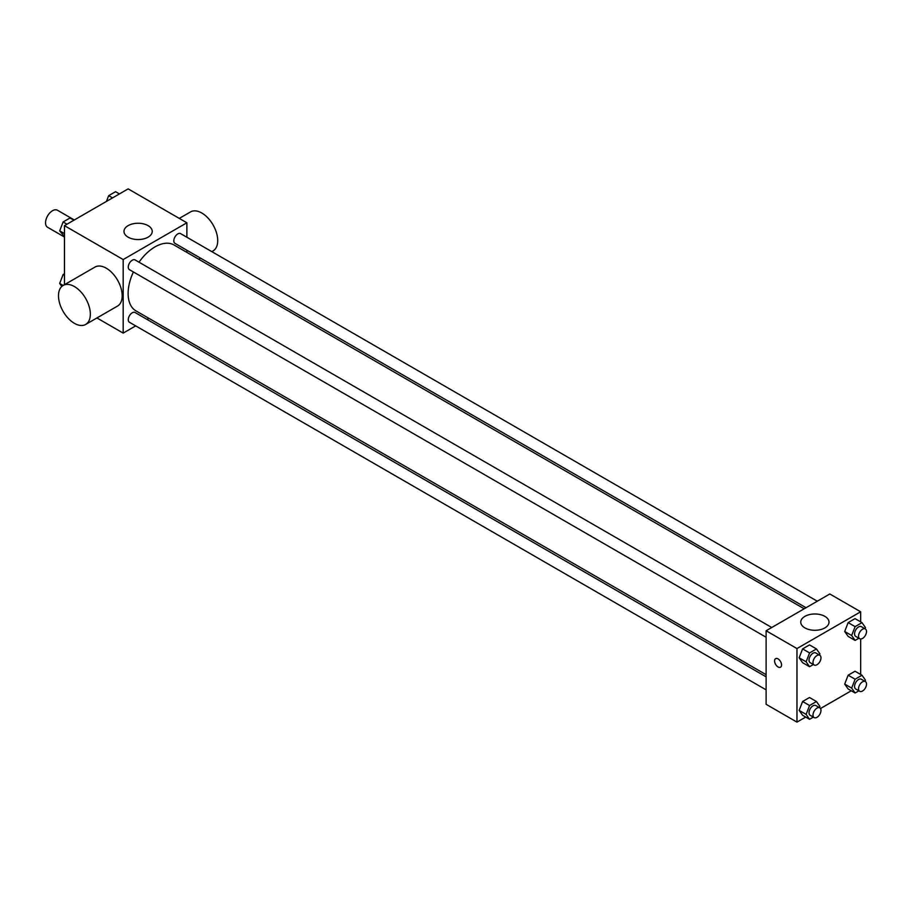 <?xml version="1.0" encoding="UTF-8"?>
<svg xmlns="http://www.w3.org/2000/svg" width="911" height="911" viewBox="0 0 911 911"><rect width="100%" height="100%" fill="white"/><g stroke="black" fill="none" stroke-linecap="round" stroke-linejoin="round"><path stroke-width="1.37" d="M74.315 219.972L57.439 210.225A9.85 5.694 120 0 0 49.854 212.867A9.85 5.694 120 0 0 45.55 222.785A9.85 5.694 120 0 0 47.588 227.294L64.465 237.031M64.465 284.699L64.465 225.655L128.155 188.884L186.88 222.785L186.88 237.247M135.705 325.876L123.179 333.107L96.93 317.95M148.823 318.303L146.967 319.374M133.393 271.956A38.057 21.978 120 0 0 128.121 293.479A38.057 21.978 120 0 0 136.001 310.902L766.117 674.698M804.174 608.776L174.058 244.991A38.057 21.978 120 0 0 139.019 262.209M186.88 250.252L186.88 252.393M123.179 333.107L123.179 259.555L186.88 222.785M817.292 601.214L180.617 233.626A5.625 3.245 120 0 0 176.279 235.14A5.625 3.245 120 0 0 173.819 240.8A5.625 3.245 120 0 0 174.98 243.385L806.03 607.705M766.117 676.839L135.067 312.507A5.625 3.245 120 0 0 130.728 314.022A5.625 3.245 120 0 0 128.28 319.681A5.625 3.245 120 0 0 129.442 322.266L766.117 689.843M766.117 637.256L129.442 269.679A5.625 3.245 -60 0 1 129.442 263.177A5.625 3.245 -60 0 1 135.067 259.92L771.742 627.508M123.179 259.555L64.465 225.655M128.121 237.167A14.12 8.153 180 0 1 123.987 231.405A14.12 8.153 180 0 1 138.108 223.252A14.12 8.153 180 0 1 152.228 231.405A14.12 8.153 180 0 1 143.517 238.933A14.12 8.153 180 0 1 128.121 237.167M61.789 286.453L59.67 283.446L63.155 285.45L95.006 267.06A22.524 13.005 60 0 1 112.349 273.095A22.524 13.005 60 0 1 122.188 295.756A22.524 13.005 60 0 1 117.519 306.073L85.668 324.453A22.524 13.005 60 0 1 63.155 311.46A22.524 13.005 60 0 1 63.155 285.45A22.524 13.005 60 0 1 80.51 291.486A22.524 13.005 60 0 1 90.337 314.147A22.524 13.005 60 0 1 85.668 324.453M211.807 251.641L213.06 250.912A22.524 13.005 -120 0 0 213.06 224.903A22.524 13.005 -120 0 0 190.547 211.899L179.285 218.401M805.7 717.071L796.966 722.116L766.117 704.305L766.117 630.754L829.807 593.983L860.667 611.793L860.667 621.883M851.25 690.777L820.504 708.53M848.141 636.402L844.691 631.494L848.141 622.612L855.03 618.626L848.141 622.612L844.691 631.494L848.141 636.402L855.11 640.422L851.66 635.514L855.11 626.631L862 622.646L865.45 627.554L864.983 628.749M802.602 715.283L799.152 710.375L802.602 701.493L809.492 697.507L802.602 701.493L799.152 710.375L802.602 715.283L809.56 719.303L806.121 714.395L809.56 705.513L816.461 701.527L819.911 706.435L819.444 707.631M860.667 638.975L860.667 674.47M796.966 722.116L796.966 648.564L860.667 611.793M848.141 688.989L844.691 684.081L848.141 675.199L855.03 671.213L848.141 675.199L844.691 684.081L848.141 688.989L855.11 693.009L851.66 688.101L855.11 679.219L862 675.233L865.45 680.141L864.983 681.337M802.602 662.696L799.152 657.788L802.602 648.905L809.492 644.92L802.602 648.905L799.152 657.788L802.602 662.696L809.56 666.715L806.121 661.807L809.56 652.925L816.461 648.939L819.911 653.847L819.444 655.043M796.966 648.564L766.117 630.754M804.903 627.895A14.12 8.153 180 0 1 800.758 622.133A14.12 8.153 180 0 1 814.878 613.98A14.12 8.153 180 0 1 828.999 622.133A14.12 8.153 180 0 1 820.287 629.672A14.12 8.153 180 0 1 804.903 627.895M781.547 664.939A4.931 2.847 60 0 1 780.522 667.194A4.931 2.847 60 0 1 775.591 664.358A4.931 2.847 60 0 1 775.591 658.664A4.931 2.847 60 0 1 779.395 659.985A4.931 2.847 60 0 1 781.547 664.939M780.522 667.194A4.931 2.847 60 0 1 775.603 664.358A4.931 2.847 60 0 1 775.603 658.664M813.352 664.529L809.56 666.715M819.809 655.248L815.823 652.959A5.625 3.245 120 0 0 811.485 654.462A5.625 3.245 120 0 0 809.036 660.133A5.625 3.245 120 0 0 810.198 662.707L814.183 665.007A5.625 3.245 120 0 0 819.809 661.75A5.625 3.245 120 0 0 819.809 655.248A5.625 3.245 120 0 0 815.47 656.763A5.625 3.245 120 0 0 813.011 662.422A5.625 3.245 120 0 0 814.183 665.007M806.121 661.807L799.152 657.788M809.56 652.925L802.602 648.905M816.461 648.939L809.492 644.92M858.891 638.235L855.11 640.422M865.348 628.954L861.373 626.666A5.625 3.245 120 0 0 857.035 628.169A5.625 3.245 120 0 0 854.575 633.84A5.625 3.245 120 0 0 855.736 636.413L859.722 638.713A5.625 3.245 120 0 0 865.348 635.457A5.625 3.245 120 0 0 865.348 628.954A5.625 3.245 120 0 0 861.009 630.469A5.625 3.245 120 0 0 858.549 636.129A5.625 3.245 120 0 0 859.722 638.713M851.66 635.514L844.691 631.494M855.11 626.631L848.141 622.612M862 622.646L855.03 618.626M813.352 717.116L809.56 719.303M819.809 707.836L815.823 705.547A5.625 3.245 120 0 0 811.485 707.05A5.625 3.245 120 0 0 809.036 712.721A5.625 3.245 120 0 0 810.198 715.294L814.183 717.595A5.625 3.245 120 0 0 819.809 714.338A5.625 3.245 120 0 0 819.809 707.836A5.625 3.245 120 0 0 815.47 709.35A5.625 3.245 120 0 0 813.011 715.01A5.625 3.245 120 0 0 814.183 717.595M806.121 714.395L799.152 710.375M809.56 705.513L802.602 701.493M816.461 701.527L809.492 697.507M858.891 690.823L855.11 693.009M865.348 681.542L861.373 679.253A5.625 3.245 120 0 0 857.035 680.756A5.625 3.245 120 0 0 854.575 686.427A5.625 3.245 120 0 0 855.736 689.001L859.722 691.301A5.625 3.245 120 0 0 865.348 688.044A5.625 3.245 120 0 0 865.348 681.542A5.625 3.245 120 0 0 861.009 683.056A5.625 3.245 120 0 0 858.549 688.716A5.625 3.245 120 0 0 859.722 691.301M851.66 688.101L844.691 684.081M855.11 679.219L848.141 675.199M862 675.233L855.03 671.213M64.465 236.53L59.67 230.859L63.121 221.965L70.022 217.991L73.882 220.223M64.465 233.615L59.67 230.859M66.981 224.197L63.121 221.965M106.439 201.422L108.66 195.671L115.56 191.697L119.421 193.929M112.531 197.903L108.66 195.671M59.67 283.446L63.121 274.564L64.465 273.79M64.465 275.327L63.121 274.564M198.689 259.202L200.545 258.132"/></g></svg>

